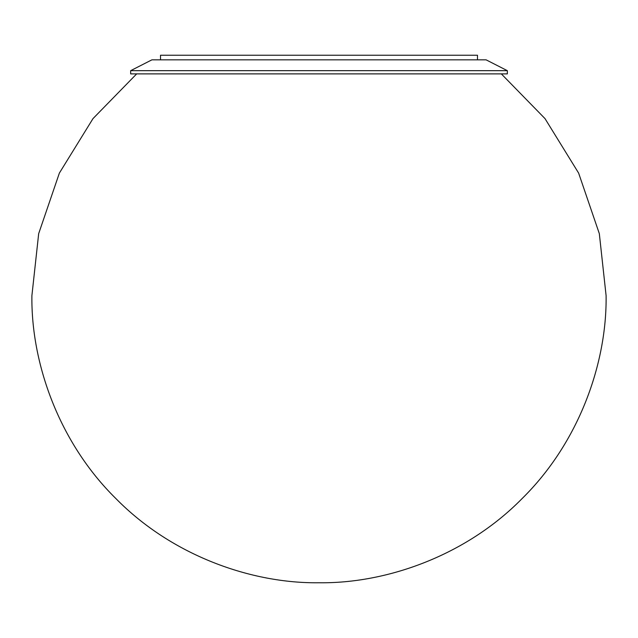 <?xml version="1.0" encoding="UTF-8"?>
<svg xmlns="http://www.w3.org/2000/svg" width="638" height="638" viewBox="0 0 638 638"><rect width="100%" height="100%" fill="white"/><g stroke="black" fill="none" stroke-linecap="round" stroke-linejoin="round"><path stroke-width="0.96" d="M501.324 73.88L545.004 118.604L578.626 173.089L599.321 233.636L606.1 295.657C607.025 362.974 579.113 442.549 522.012 498.669C465.892 555.77 386.325 583.674 319 582.757C251.675 583.674 172.108 555.77 115.988 498.669C58.887 442.549 30.975 362.974 31.9 295.657L38.679 233.636L59.374 173.089L92.996 118.604L136.676 73.88M507.338 70.666L507.338 73.88L130.662 73.88L130.662 70.666L507.338 70.666L486.092 59.836L151.908 59.836L130.662 70.666M160.521 59.836L160.521 55.243L477.479 55.243L477.479 59.836"/></g></svg>
